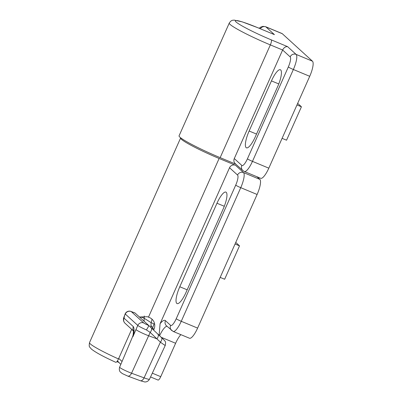 <?xml version="1.0" encoding="UTF-8"?>
<svg xmlns="http://www.w3.org/2000/svg" width="402" height="402" viewBox="0 0 402 402"><rect width="100%" height="100%" fill="white"/><g stroke="black" fill="none" stroke-linecap="round" stroke-linejoin="round"><path stroke-width="0.6" d="M159.147 335.328L160.086 323.726L229.532 167.74A4.588 4.407 -47.7 0 1 235.482 165.267L219.125 158.463A34.421 3.121 -156 0 1 181.382 139.268A34.421 3.121 -156 0 1 180.604 138.022A34.421 3.121 -156 0 1 180.744 137.866M180.604 138.022L89.505 342.63A34.421 3.121 24 0 0 90.284 343.881A34.421 3.121 24 0 0 118.5 358.951C117.273 361.483 116.324 362.574 115.645 362.222M216.969 203.251L179.789 286.767A15.145 3.98 -67.4 0 0 177.051 303.57A15.145 3.98 -67.4 0 0 186.01 292.44L223.195 208.924A15.145 3.98 -67.4 0 0 225.864 192.091A15.145 3.98 -67.4 0 0 216.969 203.251L224.296 206.271M256.989 176.759L259.853 179.372A13.768 3.618 112.6 0 1 257.109 194.478L240.753 187.674L181.257 321.298L197.613 328.097L257.109 194.478M180.855 334.64A13.768 3.618 -67.4 0 0 175.614 343.273L160.74 376.679A4.588 1.206 112.6 0 1 158.031 380.056L150.559 376.95M197.613 328.097A13.768 3.618 112.6 0 1 189.498 338.238L173.141 331.434A13.768 3.618 112.6 0 0 181.257 321.298A4.588 0.417 24 0 1 176.227 318.736L235.718 185.116A9.181 2.412 -67.4 0 0 237.552 175.046L229.532 167.74M153.614 330.092L153.961 329.318A9.181 8.819 132.3 0 0 151.961 319.133A9.181 8.819 132.3 0 0 149.499 317.57L148.479 317.143L219.125 158.463M118.5 358.951L131.695 329.318M139.449 317.012L147.449 316.716A34.421 3.121 24 0 0 148.479 317.143M156.85 338.806L150.192 332.394L146.388 329.921C147.956 327.545 148.745 326.072 148.755 325.504L151.052 327.66A4.588 2.633 -46.5 0 1 151.062 327.67L161.292 337.363A4.588 2.653 133.5 0 1 161.308 337.373A4.588 2.653 133.5 0 1 160.453 342.102A4.588 2.653 133.5 0 1 160.398 342.167L156.85 338.806L148.685 335.781A9.181 0.834 -156 0 1 146.001 334.72A9.181 0.834 -156 0 1 135.936 329.6L132.962 336.605L132.68 336.454L133.132 334.886L133.263 335.725A6.884 6.613 -47.7 0 1 132.962 336.605M117.439 360.921L120.811 364.418M139.549 316.967A4.588 1.543 17 0 1 143.454 317.907A4.588 1.543 17 0 1 144.072 318.188A4.588 1.95 -68.4 0 0 144.238 316.002M148.72 325.459L135.087 313.042L130.962 311.419A4.588 2.643 110.3 0 1 131.223 311.55L143.74 322.952A4.588 0.417 24 0 0 148.755 325.504L151.062 327.67A4.588 2.633 -46.5 0 1 150.192 332.394L131.56 373.217L144.077 377.855L160.398 342.167C164.398 345.067 165.89 346.032 164.885 345.067M133.499 335.067L137.796 325.424L125.273 314.022L124.479 315.806L124.052 318.178L133.343 326.64C134.223 328.067 134.273 330.876 133.499 335.067A4.588 4.407 132.3 0 0 133.263 335.725M132.605 330.153A6.884 6.613 -47.7 0 1 133.575 331.384M150.941 327.555L151.077 322.64L144.072 318.188L144.152 321.118A4.588 3.794 -1 0 0 143.403 320.62M150.866 325.379L152.71 327.791L152.428 328.962M151.936 319.113A4.588 1.377 -67.6 0 1 151.077 322.64L154.021 323.917L152.71 327.791M133.564 330.786A4.588 4.407 -47.7 0 1 133.343 326.64M130.962 311.419A4.588 4.588 0 0 0 125.173 313.856L123.555 318.233C123.213 320.339 123.715 322.017 125.052 323.268L133.575 331.037L125.052 323.273A4.588 4.407 -47.7 0 1 125.052 323.268A4.588 4.407 -47.7 0 1 124.052 318.178M179.895 137.167A36.718 3.327 -156 0 1 179.066 135.836L229.261 23.09A36.718 3.327 -156 0 0 230.095 24.421A36.718 3.327 -156 0 0 270.35 44.898A4.588 1.206 112.6 0 0 271.27 39.863L287.626 46.662C285.606 46.421 283.938 47.531 282.621 49.999L270.35 44.898L220.155 157.644A36.718 3.327 -156 0 1 179.895 137.167M271.445 80.902L249.134 131.012A15.145 3.98 -67.4 0 0 246.416 147.825A15.145 3.98 -67.4 0 0 255.36 136.685L277.671 86.576A15.145 3.98 -67.4 0 0 280.355 69.747A15.145 3.98 -67.4 0 0 271.445 80.902L278.767 83.933M259.159 28.271L260.586 27.185L262.978 26.351L265.642 26.718L281.993 33.517A13.768 3.618 112.6 0 1 282.284 33.703L312.47 61.199A13.768 3.618 112.6 0 1 309.721 76.305L293.365 69.501L252.461 161.368L268.817 168.167L309.721 76.305M268.817 168.167A13.768 3.618 112.6 0 1 260.702 178.307L244.346 171.503A13.768 3.618 112.6 0 0 252.461 161.368A4.588 0.417 -156 0 1 247.431 158.805L288.334 66.943A9.181 2.412 -67.4 0 0 290.164 56.873L282.621 49.999L234.281 158.569L241.828 165.443A9.181 2.412 -67.4 0 0 247.431 158.805M235.823 164.157L220.155 157.644M241.828 165.443A4.588 4.407 -47.7 0 0 242.823 170.533L235.281 163.659A4.588 4.407 -47.7 0 1 234.281 158.569M282.284 33.703L265.928 26.904L274.42 34.637L257.963 27.773L242.185 21.839L234.115 20.1C232.964 20.437 231.597 19.537 229.261 23.09M235.059 243.994L239.517 245.848L224.643 279.254L220.185 277.4M239.517 245.848L235.758 242.426M282.098 138.348L286.551 140.203L301.425 106.796L296.967 104.942M297.671 103.374L301.425 106.796M187.181 289.812L179.789 286.767M235.482 165.267L243.496 172.569L259.853 179.372M160.086 323.726A18.361 4.824 112.6 0 1 165.433 320.645L170.619 325.369A9.181 2.412 -67.4 0 0 176.227 318.736M152.318 373.177L160.74 376.679M175.614 343.273L161.207 337.283M167.001 326.258A13.768 3.618 -67.4 0 0 159.584 335.745M237.552 175.046A4.588 4.407 -47.7 0 1 243.496 172.569A13.768 3.618 112.6 0 1 240.753 187.674A4.588 0.417 24 0 1 235.718 185.116M165.433 320.645A4.588 4.407 132.3 0 0 166.433 325.741L173.141 331.434M170.619 325.369A4.588 4.407 132.3 0 0 171.619 330.464M152.624 328.107L153.961 329.318M156.971 338.806L156.966 338.811C158.453 336.801 158.735 335.223 157.82 334.072L164.599 340.569C164.785 341.338 166.192 341.017 165.242 345.459L149.499 379.217A13.045 1.181 24 0 1 144.077 377.855A4.588 2.643 110.3 0 1 140.228 380.699L144.494 381.9C144.735 381.995 147.614 382.382 149.499 379.217M127.71 376.061L122.329 373.584L120.298 371.966C120.394 372.086 118.65 370.518 119.62 367.217A8.457 0.769 24 0 0 129.087 372.242A8.457 0.769 24 0 0 131.56 373.217A4.588 2.643 -69.7 0 1 127.71 376.061L140.228 380.699M146.388 329.921A9.181 0.834 -156 0 1 137.796 325.424A4.588 4.407 -47.7 0 1 143.74 322.952M134.896 312.907L131.223 311.55A4.588 4.407 132.3 0 0 125.273 314.022A4.588 0.417 24 0 1 125.173 313.856M133.519 332.243L133.303 333.856M118.731 358.438L122.062 361.473M151.072 327.68L157.82 334.072M161.292 337.363L163.976 339.951M274.42 34.637L258.064 27.833A32.13 2.909 24 0 0 236.039 21.944A32.13 2.909 24 0 0 271.27 39.863M256.521 134.072L249.134 131.012M287.626 46.662L296.113 54.396L312.47 61.199M290.164 56.873A4.588 4.407 132.3 0 1 296.113 54.396A13.768 3.618 112.6 0 1 293.365 69.501A4.588 0.417 -156 0 1 288.334 66.943M265.642 26.718A13.768 3.618 112.6 0 1 265.928 26.904A4.588 4.407 132.3 0 0 260.32 28.753M89.505 342.63C88.797 347.589 89.37 346.343 91.284 348.971C95.369 352.303 103.52 356.74 115.746 362.287M118.505 362.318L116.927 361.604M119.62 367.217L132.68 336.454M132.595 330.142L133.57 331.469M133.539 330.529L133.132 334.891M242.823 170.533L244.346 171.503"/></g></svg>
